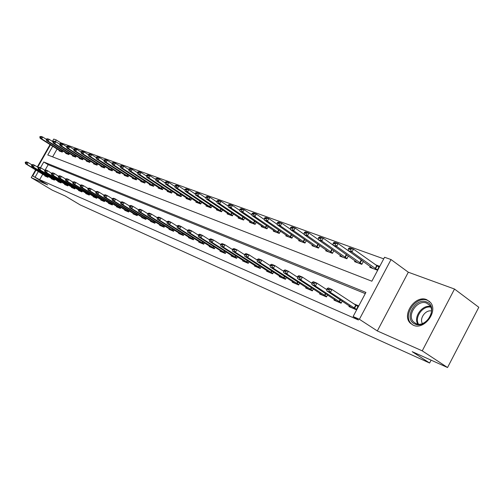 <?xml version="1.0" encoding="UTF-8"?>
<svg xmlns="http://www.w3.org/2000/svg" width="504" height="504" viewBox="0 0 504 504"><rect width="100%" height="100%" fill="white"/><g stroke="black" fill="none" stroke-linecap="round" stroke-linejoin="round"><path stroke-width="0.76" d="M426.693 299.678C415.327 294.563 401.253 314.994 410.42 323.266L413.305 325.212C423.933 330.529 438.436 311.541 430.555 302.564L426.693 299.678M52.744 146.236L47.76 154.974L371.864 281.207L384.571 257.261L391.035 259.566L359.39 319.284L353.115 316.531L365.91 292.421L43.766 161.979L40.496 167.719M408.316 272.217L377.326 330.945L422.245 350.847L447.539 367.529L478.8 307.276L454.514 289.044L408.316 272.217L391.035 259.566M52.416 141.391L53.739 139.066L56.303 139.98L55.39 141.593M383.727 258.854L60.663 142.758L56.303 139.98M422.245 350.847L454.514 289.044M50.072 144.553L37.309 166.925M35.639 169.848L31.216 177.61L47.647 184.892L32.703 175.946L36.042 170.087M447.539 367.529L412.203 351.672L429.61 363.019L80.136 204.889L65.218 195.968L52.24 190.147L31.216 177.61M60.663 142.758L60.083 143.772M57.11 148.989L52.624 156.864M59.422 150.444L59.138 150.942L62.269 152.113L62.924 150.961M65.993 152.895L65.703 153.399L68.909 154.602L69.577 153.418M72.715 155.402L72.419 155.919L75.701 157.147L76.388 155.938M79.594 157.972L79.298 158.495L82.656 159.749L83.355 158.514M86.638 160.6L86.335 161.129L89.775 162.42L90.493 161.154M93.851 163.29L93.549 163.832L97.07 165.154L97.801 163.85M101.241 166.049L100.932 166.597L104.542 167.952L105.292 166.616M108.814 168.871L108.499 169.432L112.197 170.818L112.965 169.451M116.575 171.769L116.254 172.343L120.047 173.76L120.834 172.355M124.538 174.737L124.211 175.323L128.098 176.778L128.904 175.335M132.697 177.786L132.369 178.378L136.357 179.871L137.189 178.391M141.076 180.904L140.736 181.516L144.831 183.047L145.681 181.522M149.669 184.111L149.323 184.729L153.531 186.304L154.4 184.741M158.495 187.406L158.143 188.036L162.458 189.655L163.359 188.042M167.561 190.783L167.202 191.426L171.637 193.089L172.557 191.432M176.873 194.254L176.507 194.916L181.062 196.623L182.013 194.909M186.442 197.826L186.071 198.5L190.751 200.252L191.728 198.488M196.283 201.493L195.898 202.18L200.718 203.988L201.726 202.167M206.401 205.267L206.016 205.972L210.974 207.831L212.008 205.953M216.821 209.147L216.424 209.872L221.527 211.781L222.592 209.84M227.537 213.148L227.134 213.885L232.388 215.851L233.491 213.847M238.581 217.262L238.165 218.018L243.583 220.046L244.717 217.974M249.959 221.502L249.537 222.277L255.112 224.368L256.284 222.22M261.683 225.874L261.255 226.668L267.007 228.822L268.216 226.592M273.779 230.378L273.338 231.191L279.273 233.415L280.526 231.109M286.253 235.028L285.799 235.866L291.929 238.159L293.227 235.759M299.137 239.828L298.67 240.685L304.996 243.054L306.344 240.566M312.442 244.78L311.963 245.668L318.497 248.113L319.895 245.524M326.189 249.902L325.697 250.809L332.451 253.342L333.9 250.639M340.402 255.194L339.898 256.133L346.884 258.754L348.39 255.931M355.099 260.669L354.583 261.639L361.815 264.348L363.384 261.406M370.32 266.332L369.791 267.334L377.282 270.138L379.373 266.2L375.291 264.688M42.777 174.157L39.627 179.695L358.451 319.996L353.115 316.531M365.28 293.605L48.176 164.688L45.032 170.201M45.121 175.568L44.862 176.022L47.924 177.339L48.434 176.438M51.54 178.322L51.282 178.775L54.413 180.123L54.936 179.203M58.111 181.131L57.847 181.597L61.053 182.971L61.583 182.038M64.84 184.01L64.569 184.483L67.851 185.894L68.393 184.936M71.725 186.959L71.448 187.438L74.812 188.88L75.367 187.898M78.775 189.977L78.498 190.462L81.944 191.942L82.511 190.94M86.001 193.07L85.724 193.561L89.252 195.079L89.832 194.053M93.404 196.232L93.12 196.743L96.737 198.292L97.329 197.24M100.995 199.483L100.706 200L104.416 201.587L105.021 200.51M108.776 202.816L108.486 203.339L112.291 204.971L112.909 203.862M116.764 206.231L116.462 206.76L120.368 208.436L121.004 207.302M124.954 209.733L124.652 210.275L128.652 211.995L129.308 210.829M133.358 213.331L133.05 213.885L137.164 215.649L137.831 214.452M141.989 217.022L141.681 217.589L145.902 219.398L146.588 218.169M150.86 220.815L150.538 221.395L154.879 223.253L155.578 221.993M159.97 224.715L159.642 225.301L164.102 227.216L164.827 225.912M169.331 228.722L169.004 229.32L173.584 231.286L174.327 229.95M178.964 232.842L178.624 233.447L183.343 235.475L184.099 234.095M188.868 237.075L188.521 237.699L193.372 239.784L194.16 238.361M199.061 241.435L198.708 242.071L203.704 244.213L204.511 242.752M209.551 245.921L209.198 246.576L214.339 248.781L215.17 247.269M220.361 250.545L219.996 251.213L225.294 253.487L226.151 251.924M231.493 255.308L231.128 255.988L236.59 258.332L237.466 256.719M242.978 260.215L242.6 260.914L248.233 263.334L249.14 261.664M254.816 265.28L254.432 265.992L260.24 268.487L261.179 266.761M267.038 270.503L266.641 271.234L272.639 273.811L273.609 272.021M279.651 275.896L279.248 276.646L285.44 279.31L286.442 277.446M292.679 281.465L292.263 282.234L298.67 284.987L299.704 283.053M306.142 287.223L305.72 288.011L312.341 290.858L313.419 288.849M320.072 293.177L319.637 293.989L326.485 296.925L327.6 294.84M334.473 299.332L334.026 300.163L341.12 303.213L342.279 301.033M349.385 305.701L348.932 306.564L356.271 309.714L358.382 305.745L353.38 303.622M429.61 363.019L431.103 360.152M377.326 330.945L359.39 319.284M39.627 179.695L32.703 175.946M37.712 167.171L50.469 144.805M38.348 171.48L35.186 177.036M48.176 164.688L43.766 161.979M25.376 162.131L25.2 162.439L25.95 162.748L26.126 162.446L25.376 162.131L26.63 161.929L28.13 162.553L27.077 164.398L48.082 177.061M26.126 162.446L28.13 162.553L31.765 164.758M47.452 177.137L25.578 163.762L27.077 164.398L25.95 162.748M25.2 162.439L25.578 163.762M52.857 141.668L49.222 139.369L48.163 141.221L46.595 140.648L46.242 139.274L47.206 139.249L46.242 139.274L42.72 137.025L41.675 138.858L40.137 138.298L61.412 151.792M40.73 136.905L39.961 136.628L39.785 136.937L40.553 137.214L42.72 137.025L41.183 136.471L39.961 136.628M62.401 151.88L41.675 138.858L40.553 137.214M40.137 138.298L39.785 136.937M31.683 164.77L31.506 165.085L32.269 165.407L32.451 165.091L31.683 164.77L32.936 164.562L34.474 165.205L33.409 167.07L54.571 179.846M32.451 165.091L34.474 165.205L38.203 167.467M53.89 179.897L31.878 166.421L33.409 167.07L32.269 165.407M31.506 165.085L31.878 166.421M38.14 167.479L37.958 167.794L38.745 168.122L38.921 167.807L38.14 167.479L39.4 167.259L40.975 167.92L39.898 169.804L61.211 182.694M38.921 167.807L40.975 167.92L44.793 170.239M60.48 182.732L38.323 169.142L39.898 169.804L38.745 168.122M37.958 167.794L38.323 169.142M44.749 170.251L44.572 170.566L45.373 170.906L45.555 170.585L44.749 170.251L46.015 170.024L47.628 170.698L46.538 172.607L68.008 185.611M45.555 170.585L47.628 170.698L52.164 173.754L52.347 173.433L51.521 173.086L52.794 172.853L54.445 173.546L59.119 176.677L59.308 176.35L58.464 175.997L59.737 175.757L61.425 176.463L65.564 178.989M67.227 185.623L44.932 171.927L46.538 172.607L45.373 170.906M44.572 170.566L44.932 171.927M46.595 140.648L67.996 154.262M69.042 154.363L48.163 141.221L47.03 139.558M46.418 138.965L47.647 138.802L49.222 139.369L47.206 139.249M59.636 144.15L55.881 141.769L54.81 143.646L53.197 143.06L74.737 156.788M53.84 141.649L52.857 141.674L53.663 141.964L55.881 141.769L54.268 141.189L53.033 141.359M75.833 156.908L54.81 143.646L53.663 141.964M53.197 143.06L52.857 141.674M66.578 146.696L62.691 144.226L61.614 146.129L59.963 145.524L81.635 159.371M60.631 144.106L59.806 143.81L59.63 144.125L60.449 144.421L62.691 144.226L61.041 143.634L59.806 143.81M82.788 159.516L61.614 146.129L60.449 144.421M59.963 145.524L59.63 144.125M52.347 173.433L54.445 173.546L53.342 175.48L74.976 188.597M74.138 188.591L51.691 174.781L53.342 175.48L52.164 173.754M51.339 173.407L51.691 174.781M73.691 149.304L69.672 146.746L68.582 148.667L66.893 148.05L88.698 162.017M67.586 146.626L66.749 146.317L66.566 146.639L67.404 146.947L69.672 146.746L67.983 146.135L66.749 146.317M89.914 162.181L68.582 148.667L67.404 146.947M66.893 148.05L66.566 146.639M426.598 301.972C438.889 306.041 426.598 329.566 415.025 324.047C403.106 319.656 415.082 296.881 426.598 301.972M415.97 323.581C424.544 327.827 436.118 312.518 429.698 305.38L426.68 303.15C417.633 299.023 406.331 315.265 413.576 321.949L415.97 323.581L413.576 321.949M429.698 301.606L427.455 300.34C416.172 295.25 402.192 315.529 411.302 323.751L412.883 325.023M422.428 323.562C419.101 318.591 425.603 309.544 431.468 310.987M59.308 176.35L61.425 176.463L60.316 178.422L82.108 191.659M81.207 191.627L58.628 177.71L60.316 178.422L59.119 176.677M58.275 176.318L58.628 177.71M80.98 151.975L76.829 149.323L75.72 151.269L73.993 150.639L95.936 164.726M74.718 149.203L73.855 148.888L73.666 149.215L74.535 149.53L76.829 149.323L75.096 148.699L73.855 148.888M97.203 164.915L75.72 151.269L74.535 149.53M73.993 150.639L73.666 149.215M65.577 178.977L65.388 179.304L66.251 179.67L66.44 179.336L65.577 178.977L66.849 178.725L68.582 179.449L67.46 181.434L89.41 194.79M66.44 179.336L68.582 179.449L72.847 182.064M88.458 194.739L65.728 180.703L67.46 181.434L66.251 179.67M65.388 179.304L65.728 180.703M88.452 154.722L84.155 151.969L83.04 153.94L81.264 153.292L103.345 167.504M82.026 151.849L81.138 151.528L80.949 151.855L81.837 152.177L84.155 151.969L82.379 151.326L81.138 151.528M104.675 167.712L83.04 153.94L81.837 152.177M81.264 153.292L80.949 151.855M72.866 182.032L72.677 182.366L73.565 182.738L73.754 182.404L72.866 182.032L74.145 181.774L75.921 182.517L74.787 184.527L96.9 198.003M73.754 182.404L75.921 182.517L80.319 185.214M95.88 197.927L73.011 183.777L74.787 184.527L73.565 182.738M72.677 182.366L73.011 183.777M96.113 157.531L91.671 154.678L90.537 156.675L88.723 156.013L110.937 170.346M89.517 154.558L88.603 154.224L88.414 154.558L89.328 154.892L89.517 154.558L91.671 154.678L89.851 154.022L88.603 154.224M112.335 170.579L90.537 156.675L89.328 154.892M88.723 156.013L88.414 154.558M80.344 185.163L80.155 185.504L81.062 185.888L81.257 185.548L80.344 185.163L81.623 184.899L83.45 185.661L82.297 187.696L104.58 201.298M81.257 185.548L83.45 185.661L87.98 188.446M103.49 201.191L80.476 186.927L82.297 187.696L81.062 185.888M80.155 185.504L80.476 186.927M103.975 160.417L99.376 157.456L98.236 159.484L96.371 158.804L118.717 173.263M97.196 157.336L96.264 156.996L96.075 157.336L97.007 157.67L97.196 157.336L99.376 157.456L97.511 156.782L96.264 156.996M120.185 173.521L98.236 159.484L97.007 157.67M96.371 158.804L96.075 157.336M88.017 188.376L87.822 188.723L88.761 189.113L88.95 188.773L88.017 188.376L89.302 188.105L91.174 188.887L90.008 190.947L112.455 204.674M88.95 188.773L91.174 188.887L95.848 191.759M111.296 204.542L88.143 190.159L90.008 190.947L88.761 189.113M87.822 188.723L88.143 190.159M112.039 163.378L107.283 160.31L106.13 162.357L104.215 161.664L126.699 176.255M105.078 160.184L104.12 159.837L103.925 160.184L104.882 160.53L105.078 160.184L107.283 160.31L105.368 159.617L104.12 159.837M128.237 176.532L106.13 162.357L104.882 160.53M104.215 161.664L103.925 160.184M95.892 191.678L95.697 192.024L96.655 192.427L96.85 192.081L95.892 191.678L97.177 191.394L99.099 192.194L97.921 194.286L120.532 208.139M96.85 192.081L99.099 192.194L103.918 195.168M119.303 207.982L95.999 193.479L97.921 194.286L96.655 192.427M95.697 192.024L95.999 193.479M120.317 166.421L115.397 163.233L114.225 165.312L112.266 164.6L134.883 179.317M113.161 163.113L112.178 162.754L111.983 163.101L112.965 163.46L113.161 163.113L115.397 163.233L113.432 162.527L112.178 162.754M136.496 179.626L114.225 165.312L112.965 163.46M112.266 164.6L111.983 163.101M103.975 195.067L103.78 195.42L104.763 195.829L104.958 195.476L103.975 195.067L105.26 194.771L107.232 195.596L106.042 197.713L128.822 211.699M104.958 195.476L107.232 195.596L112.209 198.671M127.518 211.51L104.076 196.881L106.042 197.713L104.763 195.829M103.78 195.42L104.076 196.881M128.816 169.546L123.726 166.238L122.541 168.349L120.525 167.612L143.275 182.467M121.464 166.112L120.456 165.747L120.261 166.099L121.269 166.465L121.464 166.112L123.726 166.238L121.71 165.507L120.456 165.747M144.969 182.801L122.541 168.349L121.269 166.465M120.525 167.612L120.261 166.099M112.279 198.544L112.077 198.904L113.085 199.326L113.287 198.967L112.279 198.544L113.564 198.236L115.586 199.086L114.383 201.235L137.334 215.347M113.287 198.967L115.586 199.086L120.721 202.262M135.948 215.126L112.361 200.378L114.383 201.235L113.085 199.326M112.077 198.904L112.361 200.378M137.548 172.759L132.281 169.325L131.078 171.461L129.011 170.705L151.893 185.692M129.988 169.199L128.955 168.821L128.753 169.18L129.786 169.552L129.988 169.199L132.281 169.325L130.202 168.575L128.955 168.821M153.663 186.058L131.078 171.461L129.786 169.552M129.011 170.705L128.753 169.18M120.802 202.117L120.601 202.482L121.64 202.917L121.842 202.551L120.802 202.117L122.094 201.802L124.173 202.671L122.951 204.851L146.072 219.095M121.842 202.551L124.173 202.671L129.471 205.96M144.598 218.843L120.878 203.975L122.951 204.851L121.64 202.917M120.601 202.482L120.878 203.975M146.519 176.06L141.063 172.494L139.854 174.661L137.724 173.88L160.738 189.006M138.745 172.368L137.68 171.984L137.479 172.343L138.543 172.727L138.745 172.368L141.063 172.494L138.934 171.725L137.68 171.984M162.597 189.403L139.854 174.661L138.543 172.727M137.724 173.88L137.479 172.343M129.566 205.789L129.364 206.155L130.429 206.608L130.637 206.237L129.566 205.789L130.857 205.462L132.993 206.357L131.758 208.568L155.049 222.951M130.637 206.237L132.993 206.357L138.468 209.758M153.487 222.661L129.623 207.667L131.758 208.568L130.429 206.608M129.364 206.155L129.623 207.667M155.736 179.449L150.091 175.751L148.863 177.944L146.677 177.15L169.823 192.415M147.748 175.619L146.651 175.228L146.45 175.594L147.54 175.991L147.748 175.619L150.091 175.751L147.905 174.957L146.651 175.228M171.769 192.843L148.863 177.944L147.54 175.991M146.677 177.15L146.45 175.594M138.575 209.563L138.367 209.941L139.469 210.401L139.677 210.023L138.575 209.563L139.866 209.223L142.065 210.143L140.818 212.386L164.273 226.907M139.677 210.023L142.065 210.143L147.722 213.671M162.622 226.579L138.619 211.459L140.818 212.386L139.469 210.401M138.367 209.941L138.619 211.459M165.224 182.946L159.377 179.096L158.13 181.327L155.887 180.508L179.159 195.911M156.996 178.97L155.875 178.561L155.667 178.933L156.788 179.342L156.996 178.97L159.377 179.096L157.122 178.284L155.875 178.561M181.201 196.377L158.13 181.327L156.788 179.342M155.887 180.508L155.667 178.933M147.842 213.45L147.634 213.828L148.762 214.301L148.976 213.923L147.842 213.45L149.134 213.097L151.395 214.042L150.129 216.317L173.76 230.977M148.976 213.923L151.395 214.042L157.242 217.697M172.009 230.612L147.867 215.359L150.129 216.317L148.762 214.301M147.634 213.828L147.867 215.359M174.976 186.537L168.922 182.536L167.662 184.798L165.35 183.96L188.754 199.502M166.515 182.41L165.356 181.994L165.148 182.366L166.301 182.788L166.515 182.41L168.922 182.536L166.603 181.705L165.356 181.994M190.89 200.006L167.662 184.798L166.301 182.788M165.35 183.96L165.148 182.366M157.38 217.444L157.166 217.829L158.325 218.314L158.54 217.93L157.38 217.444L158.666 217.079L160.996 218.049L159.711 220.361L183.513 235.16M158.54 217.93L160.996 218.049L167.038 221.836M181.661 234.751L157.387 219.379L159.711 220.361L158.325 218.314M157.166 217.829L157.387 219.379M185.012 190.241L178.744 186.083L177.471 188.376L175.09 187.507L198.614 203.2M176.306 185.951L175.115 185.522L174.901 185.907L176.091 186.335L176.306 185.951L178.744 186.083L176.362 185.22L175.115 185.522M200.857 203.742L177.471 188.376L176.091 186.335M175.09 187.507L174.901 185.907M167.196 221.558L166.975 221.949L168.172 222.447L168.393 222.056L167.196 221.558L168.481 221.174L170.875 222.176L169.577 224.519L193.549 239.469M168.393 222.056L170.875 222.176L177.124 226.107M191.589 239.016L167.183 223.511L169.577 224.519L168.172 222.447M166.975 221.949L167.183 223.511M195.35 194.053L188.849 189.724L187.564 192.056L185.113 191.161L208.763 206.999M186.379 189.599L185.157 189.157L184.943 189.542L186.165 189.989L186.379 189.599L188.849 189.724L186.398 188.843L185.157 189.157M211.107 207.579L187.564 192.056L186.165 189.989M185.113 191.161L184.943 189.542M177.301 225.792L177.08 226.189L178.315 226.706L178.529 226.309L177.301 225.792L178.58 225.395L181.049 226.428L179.739 228.81L203.881 243.898M178.529 226.309L181.049 226.428L187.519 230.504M201.808 243.401L177.269 227.764L179.739 228.81L178.315 226.706M177.08 226.189L177.269 227.764M205.991 197.984L199.263 193.479L197.952 195.848L195.432 194.928L219.202 210.911M196.755 193.353L195.495 192.893L195.275 193.29L196.535 193.744L196.755 193.353L199.263 193.479L196.736 192.572L195.495 192.893M221.659 211.535L197.952 195.848L196.535 193.744M195.432 194.928L195.275 193.29M187.708 230.152L187.488 230.555L188.761 231.09L188.981 230.687L187.708 230.152L188.987 229.742L191.533 230.807L190.203 233.22L214.515 248.466M188.981 230.687L191.533 230.807L198.229 235.04L199.527 235.607L199.754 235.198L198.444 234.65L198.368 236.672L222.957 252.321L225.37 253.355M212.329 247.918L187.664 232.149L190.203 233.22L188.761 231.09M187.488 230.555L187.664 232.149M216.959 202.035L209.985 197.347L208.662 199.748L206.06 198.803L229.944 214.937M207.446 197.215L206.142 196.749L205.922 197.146L207.226 197.618L207.446 197.215L209.985 197.347L207.383 196.409L206.142 196.749M232.527 215.605L208.662 199.748L207.226 197.618M206.06 198.803L205.922 197.146M198.444 234.65L199.716 234.221L202.343 235.318L200.989 237.775L225.471 253.166M199.754 235.198L202.343 235.318L209.28 239.721L210.628 240.269L210.855 239.854L209.507 239.287L209.412 241.328L234.121 257.109L236.659 258.199M199.527 235.607L200.989 237.775L198.368 236.672M228.268 206.212L221.036 201.335L219.694 203.773L217.016 202.797L241.013 219.083M218.459 201.203L217.123 200.718L216.896 201.127L218.238 201.613L218.459 201.203L221.036 201.335L218.352 200.365L217.123 200.718M243.716 219.801L219.694 203.773L218.238 201.613M217.016 202.797L216.896 201.127M209.507 239.287L210.779 238.839L213.482 239.973L212.115 242.468L236.767 258.01M210.855 239.854L213.482 239.973L220.695 244.56M210.628 240.269L212.115 242.468L209.412 241.328M239.929 210.527L232.432 205.443L231.071 207.925L228.306 206.917L252.416 223.354M229.818 205.311L228.438 204.813L228.211 205.222L229.591 205.727L229.818 205.311L232.432 205.443L229.66 204.448L228.438 204.813M255.251 224.123L231.071 207.925L229.591 205.727M228.306 206.917L228.211 205.222M220.922 244.068L220.689 244.49L222.081 245.076L222.314 244.654L220.922 244.068L222.188 243.608L224.979 244.774L223.593 247.313L248.409 263.006M222.314 244.654L224.979 244.774L232.476 249.562M245.826 262.3L220.802 246.135L223.593 247.313L222.081 245.076M220.689 244.49L220.802 246.135M251.962 214.975L244.182 209.683L242.808 212.203L239.954 211.163L264.165 227.758M241.536 209.551L240.112 209.034L239.885 209.456L241.309 209.973L241.536 209.551L244.182 209.683L241.328 208.656L240.112 209.034M267.139 228.577L242.808 212.203L241.309 209.973M239.954 211.163L239.885 209.456M232.703 249.007L232.47 249.436L233.906 250.041L234.146 249.612L232.703 249.007L233.963 248.529L236.842 249.732L235.437 252.309L260.423 268.159M234.146 249.612L236.842 249.732L244.642 254.728M257.695 267.397L232.558 251.093L235.437 252.309L233.906 250.041M232.47 249.436L232.558 251.093M264.38 219.58L256.316 214.061L254.917 216.619L251.975 215.548L276.286 232.3M253.632 213.929L252.157 213.394L251.924 213.822L253.399 214.351L253.632 213.929L256.316 214.061L253.367 212.997L252.157 213.394M279.405 233.169L254.917 216.619L253.399 214.351M251.975 215.548L251.924 213.822M244.868 254.104L244.635 254.539L246.122 255.163L246.355 254.728L244.868 254.104L246.122 253.607L249.096 254.848L247.672 257.468L272.822 273.483M246.355 254.728L249.096 254.848L257.204 260.064M269.936 272.651L244.698 256.215L247.672 257.468L246.122 255.163M244.635 254.539L244.698 256.215M277.213 224.33L268.846 218.578L267.429 221.18L264.386 220.072L288.786 236.981M266.118 218.446L264.6 217.892L264.361 218.327L265.885 218.881L266.118 218.446L268.846 218.578L265.797 217.482L264.6 217.892M292.062 237.913L267.429 221.18L265.885 218.881M264.386 220.072L264.361 218.327M257.443 259.371L257.204 259.818L258.735 260.461L258.98 260.02L257.443 259.371L258.684 258.854L261.759 260.14L260.316 262.804L285.623 278.977M258.98 260.02L261.759 260.14L270.194 265.589M282.58 278.076L257.242 261.507L260.316 262.804L258.735 260.461M257.204 259.818L257.242 261.507M290.468 229.251L281.786 223.247L280.35 225.893L277.206 224.746L301.694 241.819M279.021 223.114L277.452 222.541L277.213 222.982L278.781 223.556L279.021 223.114L281.786 223.247L278.643 222.113L277.452 222.541M305.128 242.815L280.35 225.893L278.781 223.556M277.206 224.746L277.213 222.982M270.44 264.821L270.194 265.268L271.782 265.936L272.028 265.482L270.44 264.821L271.669 264.279L274.85 265.602L273.382 268.317L298.847 284.653M272.028 265.482L274.85 265.602L283.626 271.297M295.634 283.683L270.207 266.975L273.382 268.317L271.782 265.936M270.194 265.268L270.207 266.975M304.17 234.341L295.168 228.073L293.706 230.763L290.462 229.578L315.025 246.815M292.358 227.934L290.732 227.348L290.493 227.795L292.118 228.388L292.358 227.934L295.168 228.073L291.911 226.901L290.732 227.348M318.629 247.874L293.706 230.763L292.118 228.388M290.462 229.578L290.493 227.795M283.878 270.453L283.632 270.913L285.277 271.599L285.522 271.139L283.878 270.453L285.1 269.886L288.389 271.259L286.902 274.025L312.518 290.518M285.522 271.139L288.389 271.259L297.53 277.213M309.122 289.472L283.613 272.632L286.902 274.025L285.277 271.599M283.632 270.913L283.613 272.632M318.352 239.608L309.002 233.062L307.522 235.803L304.164 234.581L328.797 251.975M306.155 232.93L304.473 232.319L304.227 232.779L305.909 233.383L306.155 232.93L309.002 233.062L305.638 231.846L304.473 232.319M332.583 253.102L307.522 235.803L305.909 233.383M304.164 234.581L304.227 232.779M297.795 276.28L297.543 276.746L299.244 277.465L299.496 276.992L297.795 276.28L298.998 275.688L302.406 277.112L300.894 279.928L326.661 296.591M299.496 276.992L302.406 277.112L311.919 283.343M323.077 295.464L297.492 278.492L300.894 279.928L299.244 277.465M297.543 276.746L297.492 278.492M333.031 245.07L323.322 238.228L321.823 241.019L318.345 239.746L343.035 257.311M320.431 238.09L318.692 237.466L318.44 237.926L320.179 238.556L320.431 238.09L323.322 238.228L319.838 236.968L318.692 237.466M347.01 258.514L321.823 241.019L320.179 238.556M318.345 239.746L318.44 237.926M312.203 282.316L311.945 282.794L313.709 283.538L313.961 283.059L312.203 282.316L313.394 281.704L316.922 283.179L315.384 286.039L341.296 302.873M313.961 283.059L316.922 283.179L326.825 289.693M337.504 301.657L311.863 284.552L315.384 286.039L313.709 283.538M311.945 282.794L311.863 284.552M362.338 260.663L338.152 243.577L336.628 246.418L333.031 245.102L357.764 262.83M335.217 243.438L333.415 242.789L333.157 243.262L334.958 243.911L335.217 243.438L338.152 243.577L334.543 242.273L333.415 242.789M361.941 264.109L336.628 246.418L334.958 243.911M333.031 245.102L333.157 243.262M358.079 306.319L356.479 305.638M327.127 288.572L326.869 289.057L328.696 289.825L328.954 289.34L327.127 288.572L328.306 287.929L331.966 289.46L357.966 306.526M328.954 289.34L331.966 289.46L330.404 292.377L356.454 309.38M352.447 308.07L326.75 290.833L330.404 292.377L328.696 289.825M326.869 289.057L326.75 290.833M378.907 267.076L353.518 249.115L351.968 252.013L348.239 250.652L373.01 268.538M350.532 248.982L348.667 248.308L348.409 248.787L350.274 249.467L350.532 248.982L353.518 249.115L349.776 247.766L348.667 248.308M377.401 269.905L351.968 252.013L350.274 249.467M348.239 250.652L348.409 248.787M47.206 176.558L47.571 175.915M46.91 176.387L47.282 175.738M47.244 176.923L47.981 177.238M61.784 150.242L61.249 151.194M62.074 150.425L61.538 151.37M53.676 179.329L54.054 178.674M53.38 179.159L53.758 178.492M53.682 179.689L54.47 180.023M60.304 182.171L60.688 181.49M60.001 181.994L60.392 181.314M60.272 182.511L61.11 182.87M67.082 185.075L67.479 184.376M66.78 184.899L67.177 184.193M67.019 185.409L67.908 185.787M68.418 152.687L67.864 153.663M68.708 152.87L68.16 153.846M75.209 155.188L74.636 156.196M75.499 155.377L74.932 156.379M82.158 157.752L81.572 158.785M82.454 157.941L81.868 158.968M74.025 188.049L74.434 187.331M73.723 187.872L74.132 187.148M73.924 188.37L74.869 188.779M89.277 160.373L88.672 161.444M89.573 160.562L88.969 161.627M417.753 324.078C413.255 317.098 422.226 304.592 430.41 306.464M430.744 307.15C422.843 305.386 414.212 317.413 418.522 324.16M81.138 191.098L81.553 190.354M80.835 190.915L81.251 190.172M80.999 191.407L82.001 191.835M96.56 163.063L95.943 164.159M96.862 163.252L96.245 164.342M88.427 194.216L88.855 193.454M88.118 194.034L88.547 193.271M88.244 194.519L89.309 194.972M104.032 165.81L103.389 166.944M104.334 166.005L103.698 167.133M95.892 197.417L96.333 196.629M95.584 197.234L96.031 196.44M95.672 197.7L96.8 198.185M111.686 168.632L111.025 169.798M111.989 168.821L111.334 169.987M103.547 200.699L104.007 199.886M103.238 200.516L103.692 199.697M103.282 200.97L104.479 201.48M119.53 171.518L118.856 172.721M119.839 171.713L119.165 172.91M111.403 204.063L111.869 203.225M111.082 203.874L111.56 203.03M111.088 204.315L112.354 204.857M127.575 174.478L126.876 175.72M127.884 174.674L127.191 175.915M119.454 207.516L119.939 206.646M119.139 207.327L119.624 206.457M119.095 207.755L120.431 208.328M135.828 177.515L135.11 178.8M136.143 177.717L135.425 178.989M127.72 211.056L128.218 210.162M127.399 210.867L127.903 209.966M127.304 211.277L128.722 211.882M144.302 180.627L143.558 181.957M144.61 180.829L143.873 182.152M136.206 214.691L136.723 213.765M135.878 214.496L136.401 213.57M135.74 214.893L137.227 215.536M152.995 183.821L152.227 185.195M153.31 184.029L152.548 185.39M144.919 218.427L145.448 217.47M144.591 218.232L145.127 217.268M144.39 218.61L145.965 219.284M161.923 187.104L161.129 188.521M162.238 187.312L161.456 188.723M153.865 222.258L154.419 221.269M153.537 222.062L154.092 221.067M153.279 222.422L154.942 223.133M171.095 190.468L170.276 191.942M171.41 190.682L170.598 192.144M163.063 226.202L163.63 225.175M162.729 226L163.302 224.967M162.414 226.34L164.172 227.096M180.514 193.933L179.676 195.451M180.841 194.141L179.997 195.659M172.519 230.252L173.105 229.188M172.185 230.051L172.778 228.98M171.807 230.372L173.653 231.166M190.203 197.486L189.334 199.061M190.531 197.7L189.662 199.269M182.24 234.417L182.851 233.314M181.906 234.215L182.517 233.106M181.459 234.511L183.406 235.349M200.17 201.14L199.263 202.772M200.498 201.354L199.597 202.98M192.244 238.701L192.874 237.554M191.904 238.499L192.541 237.346M191.388 238.776L193.442 239.658M210.42 204.895L209.481 206.59M210.748 205.115L209.822 206.804M202.539 243.117L203.194 241.926M202.198 242.909L202.854 241.712M201.606 243.161L203.773 244.087M220.966 208.757L220.002 210.521M221.3 208.984L220.336 210.735M213.142 247.659L213.822 246.418M212.795 247.451L213.482 246.204M212.127 247.672L214.408 248.655M231.834 212.738L230.826 214.572M232.168 212.959L231.166 214.786M224.066 252.34L224.765 251.049M223.713 252.126L224.425 250.828M243.023 216.827L241.977 218.736M243.363 217.06L242.323 218.957M235.318 257.16L236.048 255.818M234.965 256.946L235.702 255.597M254.558 221.048L253.474 223.033M254.898 221.275L253.814 223.253M246.922 262.13L247.684 260.732M246.569 261.916L247.332 260.511M245.631 262.048L248.308 263.195M266.446 225.389L265.318 227.462M266.786 225.622L265.671 227.682M258.892 267.259L259.686 265.803M258.533 267.044L259.333 265.577M257.5 267.145L260.316 268.349M278.712 229.868L277.54 232.029M279.058 230.107L277.893 232.256M271.247 272.557L272.072 271.032M270.887 272.336L271.713 270.799M269.747 272.399L272.714 273.672M291.369 234.486L290.153 236.741M291.721 234.725L290.506 236.968M284.004 278.019L284.861 276.425M283.639 277.798L284.502 276.198M282.385 277.824L285.516 279.166M304.441 239.249L303.169 241.605M304.794 239.494L303.528 241.838M297.184 283.664L298.078 282.001M296.812 283.443L297.719 281.767M295.445 283.424L298.746 284.842M317.948 244.169L316.619 246.632M318.301 244.415L316.978 246.866M310.804 289.504L311.743 287.759M310.433 289.277L311.377 287.519M308.939 289.214L312.417 290.707M331.909 249.247L330.523 251.83M332.262 249.493L330.882 252.063M324.891 295.539L325.874 293.706M324.519 295.312L325.502 293.467M322.894 295.205L326.56 296.774M346.349 254.495L344.9 257.204M346.702 254.747L345.265 257.437M339.476 301.789L340.496 299.867M339.098 301.556L340.131 299.622M337.327 301.398L341.195 303.055M361.255 259.976L359.774 262.76M361.62 260.221L360.139 263M354.57 308.259L356.082 305.399M354.192 308.02L355.711 305.166M352.271 307.812L356.353 309.563M376.677 265.684L375.171 268.519M377.049 265.929L375.543 268.758"/></g></svg>
